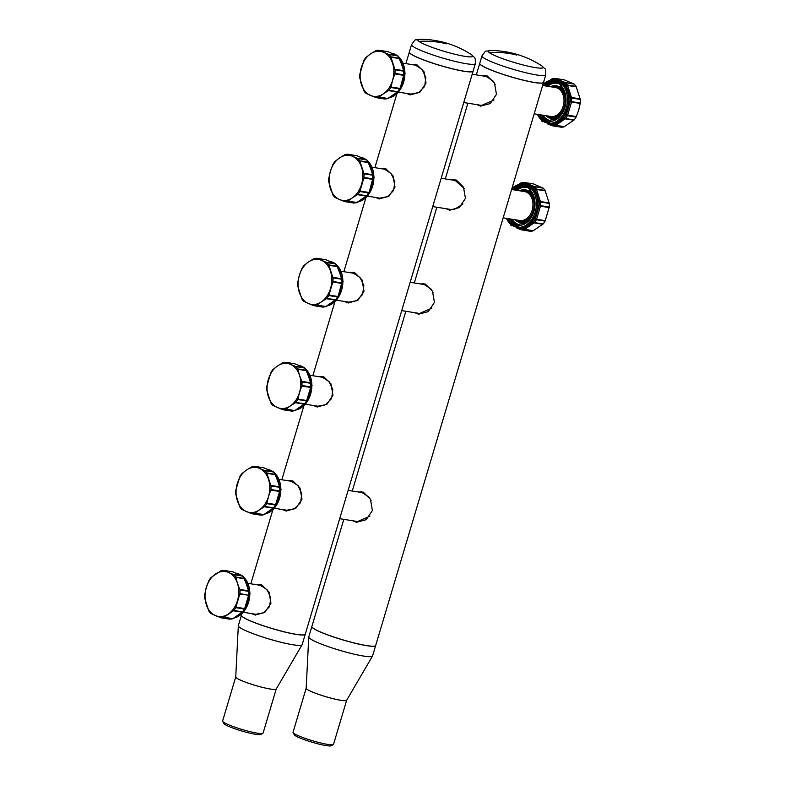 <?xml version="1.0" encoding="UTF-8"?>
<svg xmlns="http://www.w3.org/2000/svg" width="785" height="785" viewBox="0 0 785 785"><rect width="100%" height="100%" fill="white"/><g stroke="black" fill="none" stroke-linecap="round" stroke-linejoin="round"><path stroke-width="1.18" d="M205.13 598.631A22.745 16.691 -80.9 0 0 206.318 604.676A22.745 16.691 -80.9 0 0 215.453 615.656A22.745 16.691 -80.9 0 0 228.366 613.968A22.745 16.691 -80.9 0 0 237.492 600.584A22.745 16.691 -80.9 0 0 238.669 589.407A22.745 16.691 -80.9 0 0 237.482 583.363A22.745 16.691 -80.9 0 0 228.356 572.383A22.745 16.691 -80.9 0 0 215.443 574.07A22.745 16.691 -80.9 0 0 206.318 587.445A22.745 16.691 -80.9 0 0 205.13 598.631M229.328 619.12A1.747 1.285 -80.9 0 0 229.671 619.169A23.835 17.496 99.1 0 0 232.38 618.815A1.747 1.138 76.8 0 0 232.684 618.806A1.747 1.747 0 0 0 233.135 618.629L236.01 616.941L232.38 618.815L223.686 617.422A23.835 17.496 99.1 0 1 220.977 617.785L210.822 613.507A23.835 17.496 99.1 0 1 208.908 611.201L204.699 598.209A23.835 17.496 99.1 0 1 204.699 594.588L206.318 587.445L208.908 580.498A23.835 17.496 99.1 0 1 210.822 577.682L220.968 570.744A23.835 17.496 99.1 0 1 223.676 570.391L232.772 571.853A1.747 0.922 -69.1 0 1 232.9 571.882A1.747 1.747 0 0 0 232.546 571.794A1.747 1.285 -80.9 0 1 232.772 571.853L242.173 575.817A1.747 1.285 -80.9 0 1 242.526 576.062A23.835 17.496 99.1 0 1 244.439 578.368A1.747 1.285 -80.9 0 1 244.655 578.8L248.551 590.84A1.747 1.285 -80.9 0 1 248.649 591.36L239.955 589.967L237.482 583.363L235.745 576.975L244.439 578.368A1.747 0.952 -35.1 0 1 244.891 578.614A1.747 0.952 -35.1 0 1 244.979 578.83M233.322 618.335L242.182 612.202A1.747 1.285 -80.9 0 0 242.536 611.878L233.832 610.485A23.835 17.496 99.1 0 0 235.755 607.678L239.955 593.588L249.502 595.511L245.538 608.65A22.618 16.593 99.1 0 1 243.723 611.319L243.056 611.682M239.955 589.967A23.835 17.496 99.1 0 1 239.955 593.588M223.686 617.422L233.832 610.485M235.755 607.678L244.449 609.072A1.747 1.285 -80.9 0 0 244.665 608.571L245.538 608.65M233.459 610.808L242.182 612.202A1.747 1.187 49.2 0 0 242.83 611.996L242.83 611.996A1.747 1.187 49.2 0 0 242.977 611.829M220.791 617.766L229.495 619.159A1.747 1.747 0 0 0 229.819 619.179A1.747 1.177 88.4 0 1 229.671 619.169L220.546 617.707M223.853 570.401L232.546 571.794A1.747 1.285 -80.9 0 0 232.37 571.774L224 570.44M223.676 570.391L233.832 574.669A23.835 17.496 99.1 0 1 235.745 576.975M235.932 607.178L244.665 608.571L248.551 595.511A1.747 1.285 -80.9 0 0 248.649 594.971A23.835 17.496 99.1 0 0 248.649 591.36L249.09 591.605A23.226 17.044 99.1 0 1 249.09 595.089M239.827 594.117L249.081 595.246M249.061 595.344L245.048 608.758L245.646 608.473M234.254 617.864L243.585 611.476M236.01 616.941L242.231 612.467M233.832 574.669L242.526 576.062A1.747 1.05 -44.6 0 1 242.928 576.259A1.747 1.747 0 0 0 242.437 575.905L232.9 571.882A1.747 0.922 -69.1 0 1 233.017 571.951M239.504 574.591L237.247 573.629M235.932 577.407L244.655 578.8L245.538 579.526A22.618 16.593 99.1 0 0 245.008 578.82M249.031 591.213L245.048 579.026M245.636 579.683L249.09 591.605M249.502 591.635L249.522 591.851A22.618 16.593 99.1 0 1 249.532 595.285L249.502 595.511M238.974 574.335L238.277 574.041M285.711 362.317A23.835 17.496 99.1 0 0 282.992 362.67L277.478 365.996A22.745 16.691 -80.9 0 1 290.381 364.309A22.745 16.691 -80.9 0 1 299.517 375.289L301.98 381.893A23.835 17.496 99.1 0 1 301.98 385.513L299.517 392.52A22.745 16.691 -80.9 0 0 300.704 381.343A22.745 16.691 -80.9 0 0 299.517 375.289L297.77 368.901A23.835 17.496 99.1 0 0 295.857 366.595L285.711 362.317L294.797 363.779A1.747 1.285 -80.9 0 0 294.404 363.71L286.034 362.376M301.98 381.893L310.674 383.286A1.747 1.285 -80.9 0 0 310.585 382.766A1.747 0.893 -10.8 0 1 311.105 383.257L311.105 383.257A1.747 0.893 -10.8 0 1 311.105 383.414L311.115 383.531A23.226 17.044 99.1 0 1 311.115 387.015M311.066 383.139L306.68 370.726A1.747 1.285 -80.9 0 0 306.474 370.294L297.77 368.901M295.857 366.595L304.551 367.988A1.747 1.285 -80.9 0 0 304.207 367.753A1.747 1.374 -64.5 0 1 304.462 367.831L304.462 367.831A1.747 1.374 -64.5 0 1 304.776 368.057M291.353 411.046A1.747 1.285 -80.9 0 0 291.696 411.104L283.002 409.711A23.835 17.496 99.1 0 0 285.711 409.358L290.391 405.894A22.745 16.691 -80.9 0 1 277.478 407.592A22.745 16.691 -80.9 0 1 268.352 396.602A22.745 16.691 -80.9 0 1 267.165 390.557A22.745 16.691 -80.9 0 1 268.352 379.381A22.745 16.691 -80.9 0 1 277.478 365.996L272.846 369.617A23.835 17.496 99.1 0 0 270.933 372.424L266.733 386.514A23.835 17.496 99.1 0 0 266.733 390.135L270.933 403.127A23.835 17.496 99.1 0 0 272.856 405.433L282.58 409.633M285.711 409.358L294.414 410.741A1.747 1.285 -80.9 0 0 294.807 410.565A1.747 0.736 60.8 0 0 295.16 410.565L304.266 404.393M290.391 405.894L295.866 402.42A23.835 17.496 99.1 0 0 297.78 399.604L299.517 392.52A22.745 16.691 -80.9 0 1 290.391 405.894M353.378 202.972A1.747 1.285 -80.9 0 0 353.731 203.03L345.037 201.637A23.835 17.496 99.1 0 0 347.745 201.284L356.439 202.677A1.747 1.285 -80.9 0 0 356.832 202.501L366.242 196.064A1.747 1.285 -80.9 0 0 366.585 195.74L357.891 194.346L352.416 197.82A22.745 16.691 99.1 0 1 339.512 199.518L344.605 201.559M359.805 191.54L368.508 192.924A1.747 1.285 -80.9 0 0 368.714 192.433L359.991 191.04L359.805 191.54A23.835 17.496 99.1 0 1 357.891 194.346M359.991 191.04L364.014 177.439A23.835 17.496 99.1 0 0 364.004 173.828L359.805 160.837A23.835 17.496 99.1 0 0 357.882 158.531L347.735 154.252L356.832 155.715A1.747 1.285 -80.9 0 0 356.429 155.636L348.059 154.302M364.004 173.828L372.708 175.212A23.835 17.496 99.1 0 1 372.708 178.833L372.61 179.373A1.747 1.285 -80.9 0 0 372.708 178.833L364.014 177.439M373.14 175.467L372.708 175.212A1.747 1.285 -80.9 0 0 372.61 174.702A1.747 0.893 -10.8 0 1 373.13 175.192L373.13 175.192A1.747 0.893 -10.8 0 1 373.13 175.349L373.14 175.467A23.226 17.044 99.1 0 1 373.15 178.951M373.091 175.075L368.714 162.662A1.747 1.285 -80.9 0 0 368.499 162.22L359.805 160.837M357.882 158.531L366.585 159.914A1.747 1.285 -80.9 0 0 366.232 159.679A1.747 1.374 -64.5 0 1 366.487 159.767L366.487 159.767A1.747 1.374 -64.5 0 1 366.801 159.983M347.745 201.284L352.416 197.82A22.745 16.691 99.1 0 0 361.542 184.446A22.745 16.691 -80.9 0 0 362.729 173.269A22.745 16.691 -80.9 0 0 361.542 167.225A22.745 16.691 -80.9 0 0 352.416 156.235A22.745 16.691 99.1 0 0 339.503 157.932L334.881 161.543A23.835 17.496 99.1 0 0 332.958 164.35L330.377 171.307A22.745 16.691 99.1 0 1 339.503 157.932L345.027 154.606A23.835 17.496 99.1 0 1 347.735 154.252M330.377 171.307L328.758 178.45A23.835 17.496 99.1 0 0 328.758 182.061L332.968 195.053A23.835 17.496 99.1 0 0 334.881 197.359L339.512 199.518A22.745 16.691 99.1 0 1 330.377 188.537A22.745 16.691 99.1 0 1 329.19 182.483A22.745 16.691 99.1 0 1 330.377 171.307M260.335 515.078A1.747 1.285 -80.9 0 0 260.689 515.137L251.995 513.743A23.835 17.496 99.1 0 0 254.703 513.39L263.397 514.783A1.747 1.285 -80.9 0 0 263.789 514.607L273.2 508.17A1.747 1.285 -80.9 0 0 273.543 507.836L264.849 506.453L259.374 509.926A22.745 16.691 -80.9 0 0 268.499 496.552L270.962 489.546A23.835 17.496 99.1 0 0 270.962 485.935L266.763 472.943A23.835 17.496 99.1 0 0 264.839 470.637L254.693 466.359L263.789 467.821A1.747 1.285 -80.9 0 0 263.387 467.742L255.017 466.408M266.763 503.646L275.457 505.03A1.747 1.285 -80.9 0 0 275.672 504.539L266.949 503.146L266.763 503.646A23.835 17.496 99.1 0 1 264.849 506.453M266.949 503.146L268.499 496.552A22.745 16.691 99.1 0 0 269.687 485.375A22.745 16.691 99.1 0 0 268.499 479.331A22.745 16.691 -80.9 0 0 259.364 468.341A22.745 16.691 -80.9 0 0 246.461 470.038L241.829 473.649A23.835 17.496 99.1 0 0 239.916 476.456L235.716 490.556A23.835 17.496 99.1 0 0 235.716 494.167L239.925 507.159A23.835 17.496 99.1 0 0 241.839 509.465L251.563 513.665M270.962 485.935L279.666 487.318A23.835 17.496 99.1 0 1 279.666 490.939L279.568 491.479A1.747 1.285 -80.9 0 0 279.666 490.939L270.962 489.546M280.098 487.573L279.666 487.318A1.747 1.285 -80.9 0 0 279.568 486.808A1.747 0.893 -10.8 0 1 280.088 487.299L280.088 487.299A1.747 0.893 -10.8 0 1 280.088 487.446L280.098 487.573A23.226 17.044 99.1 0 1 280.108 491.057A1.747 1.747 0 0 1 280.098 491.263L276.006 504.824A1.747 0.559 30.6 0 1 275.977 504.922L274.073 507.718A1.747 0.716 38.1 0 0 274.142 507.561L274.073 507.65M280.049 487.181L275.672 474.768A1.747 1.285 -80.9 0 0 275.457 474.326L266.763 472.943M264.839 470.637L273.543 472.021A1.747 1.285 -80.9 0 0 273.19 471.785A1.747 1.374 -64.5 0 1 273.445 471.873L273.445 471.873A1.747 1.374 -64.5 0 1 273.759 472.089M254.703 513.39L259.374 509.926A22.745 16.691 -80.9 0 1 246.47 511.624A22.745 16.691 -80.9 0 1 237.335 500.644A22.745 16.691 -80.9 0 1 236.148 494.589A22.745 16.691 -80.9 0 1 237.335 483.413A22.745 16.691 -80.9 0 1 246.461 470.038L251.985 466.712A23.835 17.496 99.1 0 1 254.693 466.359M322.37 307.013A1.747 1.285 -80.9 0 0 322.713 307.063L314.02 305.679A23.835 17.496 99.1 0 0 316.728 305.326L325.422 306.709A1.747 1.285 -80.9 0 0 325.824 306.533L335.224 300.105A1.747 1.285 -80.9 0 0 335.578 299.772L326.874 298.378L321.408 301.862A22.745 16.691 99.1 0 1 308.495 303.55L313.588 305.601M328.797 295.572L337.491 296.965A1.747 1.285 -80.9 0 0 337.707 296.465L328.974 295.072L328.797 295.572A23.835 17.496 99.1 0 1 326.874 298.378M328.974 295.072L332.997 281.481A23.835 17.496 99.1 0 0 332.997 277.861L328.787 264.869A23.835 17.496 99.1 0 0 326.874 262.563L316.718 258.285L325.814 259.747A1.747 1.285 -80.9 0 0 325.412 259.678L317.042 258.334M332.997 277.861L341.691 279.254A23.835 17.496 99.1 0 1 341.691 282.865L341.593 283.405A1.747 1.285 -80.9 0 0 341.691 282.865L332.997 281.481M342.132 279.499L341.691 279.254A1.747 1.285 -80.9 0 0 341.593 278.734A1.747 0.893 -10.8 0 1 342.113 279.224L342.113 279.224A1.747 0.893 -10.8 0 1 342.123 279.382L342.132 279.499A23.226 17.044 99.1 0 1 342.132 282.983M342.074 279.107L337.697 266.694A1.747 1.285 -80.9 0 0 337.481 266.262L328.787 264.869M326.874 262.563L335.568 263.956A1.747 1.285 -80.9 0 0 335.215 263.711A1.747 1.374 -64.5 0 1 335.48 263.799L335.48 263.799A1.747 1.374 -64.5 0 1 335.784 264.015M316.728 305.326L321.408 301.862A22.745 16.691 99.1 0 0 330.534 288.478A22.745 16.691 -80.9 0 0 331.712 277.301A22.745 16.691 99.1 0 0 330.524 271.257A22.745 16.691 -80.9 0 0 321.399 260.277A22.745 16.691 -80.9 0 0 308.485 261.964L303.864 265.585A23.835 17.496 99.1 0 0 301.95 268.391L299.36 275.339A22.745 16.691 99.1 0 1 308.485 261.964L314.01 258.638A23.835 17.496 99.1 0 1 316.718 258.285M299.36 275.339L297.741 282.482A23.835 17.496 99.1 0 0 297.741 286.103L301.95 299.095A23.835 17.496 99.1 0 0 303.864 301.401L308.495 303.55A22.745 16.691 99.1 0 1 299.37 292.57A22.745 16.691 99.1 0 1 298.172 286.525A22.745 16.691 99.1 0 1 299.36 275.339M384.395 98.939A1.747 1.285 -80.9 0 0 384.738 98.998L376.044 97.605A23.835 17.496 99.1 0 0 378.753 97.252L387.456 98.645A1.747 1.285 -80.9 0 0 387.849 98.459L397.249 92.031A1.747 1.285 -80.9 0 0 397.602 91.698L388.909 90.314L383.433 93.788A22.745 16.691 -80.9 0 0 392.559 80.413L395.022 73.407A23.835 17.496 99.1 0 0 395.022 69.787L390.812 56.795A23.835 17.496 99.1 0 0 388.899 54.489L378.753 50.211L387.839 51.682A1.747 1.285 -80.9 0 0 387.447 51.604L379.076 50.269M390.822 87.498L399.516 88.891A1.747 1.285 -80.9 0 0 399.732 88.401L391.009 87.007L390.822 87.498A23.835 17.496 99.1 0 1 388.909 90.314M391.009 87.007L392.559 80.413A22.745 16.691 -80.9 0 0 393.746 69.237A22.745 16.691 -80.9 0 0 392.559 63.183A22.745 16.691 -80.9 0 0 383.423 52.203A22.745 16.691 -80.9 0 0 370.52 53.9L365.888 57.511A23.835 17.496 99.1 0 0 363.975 60.317L359.775 74.418A23.835 17.496 99.1 0 0 359.775 78.029L363.975 91.021A23.835 17.496 99.1 0 0 365.898 93.327L375.623 97.526M395.022 69.787L403.716 71.18A23.835 17.496 99.1 0 1 403.716 74.801L403.627 75.34A1.747 1.285 -80.9 0 0 403.716 74.801L395.022 73.407M404.157 71.425L403.716 71.18A1.747 1.285 -80.9 0 0 403.627 70.66A1.747 0.893 -10.8 0 1 404.147 71.15L404.147 71.15A1.747 0.893 -10.8 0 1 404.147 71.307L404.157 71.425A23.226 17.044 99.1 0 1 404.157 74.909A1.747 1.747 0 0 1 404.147 75.124L400.124 88.577M404.108 71.033L399.722 58.62A1.747 1.285 -80.9 0 0 399.516 58.188L390.812 56.795M388.899 54.489L397.593 55.882A1.747 1.285 -80.9 0 0 397.249 55.647A1.747 1.374 -64.5 0 1 397.504 55.725L397.504 55.725A1.747 1.374 -64.5 0 1 397.818 55.951M378.753 97.252L383.433 93.788A22.745 16.691 -80.9 0 1 370.52 95.485A22.745 16.691 -80.9 0 1 361.394 84.495A22.745 16.691 -80.9 0 1 360.207 78.451A22.745 16.691 -80.9 0 1 361.394 67.275A22.745 16.691 -80.9 0 1 370.52 53.9L376.035 50.574A23.835 17.496 99.1 0 1 378.753 50.211M311.115 387.054L311.537 387.437L310.585 387.447A1.747 1.285 -80.9 0 0 310.674 386.907L310.585 387.447L301.852 386.053M286.083 409.171L294.807 410.565L304.56 403.804A1.747 0.716 38.1 0 0 305.09 403.686A1.747 0.716 38.1 0 0 305.159 403.529L305.08 403.618M295.484 402.744L304.207 404.138A1.747 1.187 49.2 0 0 304.855 403.922L304.855 403.922A1.747 1.187 49.2 0 0 305.012 403.755M297.78 399.604L307.023 400.792A1.747 0.559 30.6 0 1 306.994 400.89L305.09 403.686A1.747 1.747 0 0 1 304.855 403.922L303.069 405.394M310.938 388.173L307.573 400.585A1.747 0.559 30.6 0 0 307.131 400.615M311.105 383.414L307.671 371.609L306.68 370.726L310.585 382.766L301.852 381.373M310.84 381.991L311.105 383.257A1.747 1.747 0 0 1 311.125 383.482L311.115 383.531M307.906 372.747L307.082 370.834A1.747 1.747 0 0 0 306.915 370.54A1.747 0.952 -35.1 0 1 307.004 370.765M294.797 363.779L304.207 367.753L295.474 366.35M301.528 366.526L299.281 365.565M295.356 410.27L298.045 408.877M357.509 194.67L366.242 196.064A1.747 1.187 49.2 0 0 366.889 195.857L366.889 195.857A1.747 1.187 49.2 0 0 367.037 195.681M373.14 178.99L373.562 179.363L372.61 179.373L369.048 192.718A1.747 0.559 30.6 0 1 369.028 192.825L367.115 195.612A1.747 0.716 38.1 0 0 367.184 195.455L367.115 195.543M373.12 179.206L369.598 192.511A1.747 0.559 30.6 0 0 369.156 192.541M373.13 175.349L369.696 163.545L368.714 162.662L372.61 174.702L363.887 173.308M372.875 173.917L373.13 175.192A1.747 1.747 0 0 1 373.16 175.418L373.16 178.97A1.747 1.747 0 0 1 373.14 179.157L372.973 180.099M369.941 164.673L369.107 162.76A1.747 1.747 0 0 0 368.95 162.475A1.747 0.952 -35.1 0 1 369.038 162.691A22.618 16.593 99.1 0 1 369.598 163.388L369.696 163.545M356.832 155.715L366.232 159.679L357.509 158.285M363.563 158.452L361.306 157.491M348.108 201.107L356.832 202.501A1.747 0.736 60.8 0 0 357.195 202.491L366.291 196.328M357.381 202.196L360.07 200.803M264.466 506.776L273.2 508.17A1.747 1.187 49.2 0 0 273.847 507.964L273.847 507.964A1.747 1.187 49.2 0 0 273.994 507.787M280.098 491.096L280.52 491.469L279.568 491.479L275.672 504.539L276.555 504.618A1.747 0.559 30.6 0 0 276.114 504.647M280.078 491.312L279.931 492.205M280.088 487.446L276.654 475.651L275.672 474.768L279.568 486.808L270.845 485.405M279.833 486.023L280.088 487.299A1.747 1.747 0 0 1 280.117 487.524L280.117 491.076M276.899 476.78L276.065 474.866A1.747 1.747 0 0 0 275.908 474.582A1.747 0.952 -35.1 0 1 275.996 474.797M263.789 467.821L273.19 471.785L264.466 470.392M270.521 470.558L268.264 469.597M255.066 513.204L263.789 514.607A1.747 0.736 60.8 0 0 264.152 514.597L273.249 508.435M264.339 514.303L267.028 512.909M326.501 298.702L335.224 300.105A1.747 1.187 49.2 0 0 335.872 299.89L335.872 299.89A1.747 1.187 49.2 0 0 336.019 299.723M342.132 283.022L342.545 283.405L341.593 283.405L338.041 296.759A1.747 0.559 30.6 0 1 338.011 296.858L336.108 299.644A1.747 0.716 38.1 0 0 336.166 299.487L336.098 299.576M342.103 283.238L338.58 296.553A1.747 0.559 30.6 0 0 338.149 296.583M342.123 279.382L338.678 267.577L337.697 266.694L341.593 278.734L332.869 277.34M341.858 277.959L342.113 279.224A1.747 1.747 0 0 1 342.142 279.45L342.142 283.002A1.747 1.747 0 0 1 342.123 283.199L341.956 284.131M338.924 268.715L338.09 266.792A1.747 1.747 0 0 0 337.933 266.507A1.747 0.952 -35.1 0 1 338.021 266.723A22.618 16.593 99.1 0 1 338.58 267.42L338.678 267.577M325.814 259.747L335.215 263.711L326.491 262.318M332.546 262.494L330.299 261.533M317.091 305.139L325.824 306.533A1.747 0.736 60.8 0 0 326.177 306.523L335.274 300.361M326.364 306.228L329.052 304.845M388.526 90.638L397.249 92.031A1.747 1.187 49.2 0 0 397.897 91.816L397.897 91.816A1.747 1.187 49.2 0 0 398.054 91.649M404.157 74.948L404.579 75.331L403.627 75.34L400.065 88.685A1.747 0.559 30.6 0 1 400.036 88.784L398.132 91.58A1.747 0.716 38.1 0 0 398.201 91.423L398.123 91.511M404.138 75.164L403.99 76.066M404.147 71.307L400.713 59.503L399.722 58.62L403.627 70.66L394.894 69.266M403.882 69.885L404.147 71.15A1.747 1.747 0 0 1 404.177 71.386L404.177 74.938M400.949 60.641L400.124 58.728A1.747 1.747 0 0 0 399.957 58.443A1.747 0.952 -35.1 0 1 400.046 58.659M387.839 51.682L397.249 55.647L388.516 54.243M394.57 54.42L392.323 53.458M379.126 97.065L387.849 98.459A1.747 0.736 60.8 0 0 388.202 98.459L397.308 92.287M388.398 98.164L391.087 96.771M296.288 409.79L305.62 403.411M311.537 387.437L307.671 400.399M307.013 370.873L307.671 371.609M300.998 366.261L300.302 365.967M358.313 201.725L367.645 195.337M373.562 179.363L369.696 192.325M363.023 158.197L362.327 157.893M265.271 513.822L274.603 507.444M280.52 491.469L276.654 504.431M276.006 474.915L276.654 475.651M269.981 470.303L269.284 469.999M327.296 305.757L336.628 299.37M342.545 283.405L338.688 296.367M332.016 262.229L331.319 261.935M389.331 97.683L398.662 91.305M400.124 88.587L400.615 88.479A1.747 0.559 30.6 0 0 400.173 88.509M404.579 75.331L400.713 88.293M400.056 58.767L400.713 59.503M394.041 54.155L393.344 53.861M533.192 183.867L524.488 182.483A1.747 1.747 0 0 0 524.164 182.454A1.747 1.177 88.4 0 1 524.311 182.463A1.747 1.285 99.1 0 1 524.714 182.542L533.437 183.935L543.161 188.135A23.835 17.496 -80.9 0 1 545.075 190.441L549.284 203.433A23.835 17.496 -80.9 0 1 549.284 207.054L545.084 221.144A23.835 17.496 -80.9 0 1 543.171 223.951L533.015 230.898A23.835 17.496 -80.9 0 1 530.307 231.251L521.613 229.858A1.747 1.285 99.1 0 1 521.211 229.789A1.747 0.922 -69.1 0 1 521.083 229.76L521.083 229.76A1.747 0.922 -69.1 0 1 520.671 229.112L520.759 229.112A23.226 17.044 -80.9 0 0 523.399 228.759L524.723 229.328A1.747 1.285 99.1 0 1 524.321 229.505L533.015 230.898M564.209 79.834L555.505 78.441A1.747 1.747 0 0 0 555.181 78.421A1.747 1.177 88.4 0 1 555.329 78.431A1.747 1.285 99.1 0 1 555.721 78.51A1.747 1.374 115.5 0 0 554.495 78.892L564.229 82.994L565.131 82.474A1.747 1.285 99.1 0 1 565.475 82.71L574.178 84.103A23.835 17.496 -80.9 0 1 576.092 86.409L567.398 85.016A1.747 1.285 99.1 0 1 567.614 85.457L571.509 97.487A1.747 1.285 99.1 0 1 571.598 98.007L580.301 99.401A23.835 17.496 -80.9 0 1 580.301 103.012L578.682 110.155L576.092 117.112A23.835 17.496 -80.9 0 1 574.178 119.919L564.032 126.856A23.835 17.496 -80.9 0 1 561.324 127.219L552.63 125.826A1.747 1.285 99.1 0 1 552.228 125.747A1.747 0.922 -69.1 0 1 552.1 125.718L552.1 125.718A1.747 0.922 -69.1 0 1 551.678 125.08L551.767 125.07A23.226 17.044 -80.9 0 0 554.406 124.727L555.731 125.286A1.747 1.285 99.1 0 1 555.338 125.472L564.032 126.856M573.855 83.867L565.131 82.474L555.721 78.51L564.454 79.903L574.178 84.103M576.092 86.409L580.301 99.401M542.847 187.9L534.114 186.506L524.714 182.542A1.747 1.374 115.5 0 0 523.477 182.934L533.211 187.036L534.114 186.506A1.747 1.285 99.1 0 1 534.467 186.742L543.161 188.135M545.075 190.441L536.381 189.048A1.747 1.285 99.1 0 1 536.597 189.489A1.747 0.893 169.2 0 0 535.203 189.43L535.144 189.352A23.226 17.044 -80.9 0 0 533.28 187.105L531.965 187.33L524.498 183.504L512.144 187.743M533.908 189.646A22.618 16.593 -80.9 0 0 532.093 187.458L533.28 187.105A1.747 1.05 135.4 0 1 534.467 186.742A23.835 17.496 -80.9 0 1 536.381 189.048A1.747 0.952 144.9 0 0 535.144 189.352A1.747 0.952 144.9 0 1 533.908 189.646L535.203 189.43L539.236 201.892L540.492 201.529A1.747 1.285 99.1 0 1 540.59 202.039L549.284 203.433M549.284 207.054L540.59 205.66A1.747 1.285 99.1 0 1 540.492 206.2L539.246 205.533A23.226 17.044 -80.9 0 0 539.246 202.01L537.892 201.755L537.892 201.019C538.245 196.829 536.96 193.09 534.026 189.803M543.171 223.951L534.467 222.567A23.835 17.496 -80.9 0 0 536.39 219.751A1.747 0.559 -149.4 0 1 535.154 219.26L536.597 219.26A1.747 1.285 99.1 0 1 536.39 219.751L545.084 221.144M531.975 221.596C530.061 225.089 526.951 227.218 522.643 227.984L523.487 228.739L533.221 222.086L532.093 221.439A1.747 0.716 -141.9 0 1 533.28 221.998A1.747 0.716 -141.9 0 0 534.467 222.567A1.747 1.285 99.1 0 1 534.124 222.891A1.747 0.736 -119.2 0 1 533.221 222.086L533.28 221.998A23.226 17.044 -80.9 0 0 535.154 219.26L534.026 218.593C537.077 214.805 538.373 210.478 537.892 205.631L540.59 205.66A23.835 17.496 -80.9 0 0 540.59 202.039L537.892 201.755M580.301 103.012L571.598 101.628A1.747 1.285 99.1 0 1 571.509 102.168L567.614 115.228A1.747 1.285 99.1 0 1 567.398 115.719L576.092 117.112M574.178 119.919L565.485 118.525A1.747 1.285 99.1 0 1 565.141 118.859A1.747 0.736 -119.2 0 1 564.229 118.054L564.297 117.966A23.226 17.044 -80.9 0 0 566.162 115.228L570.253 101.618L580.233 103.561M521.603 182.826A1.747 1.138 76.8 0 0 521.309 182.836A1.747 1.138 76.8 0 0 520.749 183.278L520.661 183.298M522.633 183.396L523.389 182.934A23.226 17.044 -80.9 0 0 520.749 183.278L519.886 183.739M534.026 218.593L535.213 219.162L539.236 205.65L537.892 205.631M510.937 225.01L511.81 225.825L510.937 225.01M519.896 228.356A22.618 16.593 -80.9 0 0 522.467 228.023L523.399 228.759A1.747 1.138 -103.2 0 0 524.321 229.505A23.835 17.496 -80.9 0 1 521.613 229.858A1.747 1.177 -91.6 0 1 520.759 229.112A1.747 1.177 -91.6 0 0 519.896 228.356L520.671 229.112L517.001 228.111M576.337 116.622L565.043 114.551C568.095 110.763 569.38 106.446 568.909 101.589L570.253 101.491A23.226 17.044 -80.9 0 0 570.253 97.968L568.909 97.713L568.899 96.987C569.262 92.797 567.967 89.058 565.033 85.771L564.925 85.614A1.747 0.952 144.9 0 0 566.162 85.31A23.226 17.044 -80.9 0 0 564.287 83.063L562.982 83.298L555.515 79.471L543.161 83.71M580.233 98.89L571.509 97.487L570.253 97.85L570.106 97.144L568.899 96.987M568.909 101.589L571.598 101.628A23.835 17.496 -80.9 0 0 571.598 98.007L568.909 97.713M562.992 117.564L564.229 118.054L554.504 124.707L553.66 123.942C557.968 123.186 561.079 121.057 562.992 117.564L563.11 117.397A1.747 0.716 -141.9 0 1 564.297 117.966A1.747 0.716 -141.9 0 0 565.485 118.525A23.835 17.496 -80.9 0 0 567.398 115.719A1.747 0.559 -149.4 0 1 566.162 115.228L565.043 114.551M541.954 120.978L542.827 121.783L541.954 120.978M550.913 124.324A22.618 16.593 -80.9 0 0 553.484 123.981L554.406 124.727A1.747 1.138 -103.2 0 0 555.338 125.472A23.835 17.496 -80.9 0 1 552.63 125.826A1.747 1.177 -91.6 0 1 551.767 125.07A1.747 1.177 -91.6 0 0 550.913 124.324L551.678 125.08L548.018 124.069M552.62 78.785A1.747 1.138 76.8 0 0 552.316 78.794A1.747 1.138 76.8 0 0 551.757 79.246L551.678 79.265M553.651 79.363L554.396 78.902A23.226 17.044 -80.9 0 0 551.757 79.246L550.903 79.697M576.337 86.85L567.614 85.457A1.747 0.893 169.2 0 0 566.22 85.398L566.162 85.31A1.747 0.952 144.9 0 1 567.398 85.016A23.835 17.496 -80.9 0 0 565.475 82.71A1.747 1.05 135.4 0 0 564.287 83.063L562.982 83.298M565.033 85.771L566.22 85.398L570.106 97.144M519.739 228.366L517.658 228.209M550.756 124.324L548.676 124.177M238.316 625.723A33.284 4.003 16.6 0 0 238.316 625.802L235.736 676.984A21.126 2.541 16.6 0 0 250.493 683.882A21.126 2.541 16.6 0 0 276.212 689.053A21.126 2.541 16.6 0 1 250.484 683.902A21.126 2.541 16.6 0 1 235.736 676.964L222.597 721.032A21.126 2.541 16.6 0 0 222.655 721.366L223.833 723.505A19.38 2.335 16.6 0 0 237.296 729.589A19.38 2.335 16.6 0 0 260.698 734.495L262.847 733.347A21.126 2.541 16.6 0 0 263.083 733.102L276.222 689.024L302.078 644.809A33.284 4.003 16.6 0 0 302.107 644.74M222.655 721.366A21.126 2.541 16.6 0 0 237.345 727.999A21.126 2.541 16.6 0 0 262.847 733.347M507.179 218.485A20.95 15.376 -80.9 0 0 518.041 226.551A1.747 1.285 -80.9 0 0 519.395 225.432A19.811 14.542 -80.9 0 0 529.561 219.8A19.811 14.542 -80.9 0 0 530.032 189.744L529.659 190.833L529.806 189.685M538.196 114.443A20.95 15.376 -80.9 0 0 549.058 122.519A1.747 1.285 -80.9 0 0 550.413 121.4A19.811 14.542 -80.9 0 0 560.578 115.768A19.811 14.542 -80.9 0 0 561.049 85.702L560.676 86.9A18.192 13.355 -80.9 0 1 560.451 114.718A18.192 13.355 -80.9 0 1 550.844 119.899L550.246 120.949M530.032 189.744A1.747 1.285 -80.9 0 0 529.581 187.86A20.95 15.376 -80.9 0 0 513.949 187.684A1.747 1.285 -80.9 0 0 513.282 188.694L512.978 189.725L513.537 189.823M519.395 225.432L519.238 224.981A19.252 14.12 99.1 0 1 513.881 221.733A19.252 14.12 99.1 0 1 511.977 219.25L514.077 221.939A19.448 14.267 -80.9 0 0 519.179 225.158A19.458 14.277 99.1 0 1 518.885 225.06M519.228 225.001L519.827 223.931A18.192 13.355 -80.9 0 0 529.433 218.76A18.192 13.355 -80.9 0 0 529.669 190.941L529.659 190.833M561.049 85.702A1.747 1.285 -80.9 0 0 560.588 83.828A20.95 15.376 -80.9 0 0 544.957 83.652A1.747 1.285 -80.9 0 0 544.299 84.652L543.985 85.693L544.554 85.781M550.413 121.4L550.207 121.155A19.458 14.277 99.1 0 1 549.902 121.027M560.588 83.828A0.873 0.54 130.5 0 0 560.608 84.584L560.667 86.792M513.282 188.694L516.226 189.322L515.961 190.206M544.299 84.652L547.243 85.28L546.978 86.173M511.212 219.123A19.772 14.503 -80.9 0 0 519.022 225.511M524.969 186.192A20.076 14.729 -80.9 0 0 516.559 188.812A0.873 0.638 99.1 0 0 516.226 189.322L517.099 189.156L516.559 188.812L514.803 188.537A0.873 0.638 -80.9 0 0 514.469 189.038L514.204 189.921M516.412 190.274A19.772 14.503 99.1 0 1 526.549 186.722A19.772 14.503 -80.9 0 0 526.254 186.663A19.772 14.503 -80.9 0 0 517.099 189.156M555.976 82.15A20.076 14.729 -80.9 0 0 547.577 84.78A0.873 0.638 99.1 0 0 547.243 85.28L548.116 85.114L547.577 84.78L545.82 84.495A0.873 0.638 -80.9 0 0 545.487 85.006L545.222 85.889M547.43 86.242A19.772 14.503 99.1 0 1 557.556 82.68A19.772 14.503 -80.9 0 0 557.271 82.631A19.772 14.503 -80.9 0 0 548.116 85.114M542.219 115.091A19.772 14.503 -80.9 0 0 550.04 121.469M519.062 225.442A19.772 14.503 99.1 0 1 511.791 219.221M550.079 121.41A19.772 14.503 99.1 0 1 542.798 115.179M238.336 625.665L238.316 625.802A33.284 4.003 16.6 0 0 261.562 636.664A33.284 4.003 16.6 0 0 302.078 644.809L302.137 644.681A33.284 4.003 16.6 0 1 261.572 636.645A33.284 4.003 -163.4 0 1 238.336 625.665L241.437 615.263A33.284 4.003 16.6 0 0 241.437 615.263A33.284 4.003 16.6 0 0 264.673 626.253A33.284 4.003 16.6 0 0 305.237 634.29A33.284 4.003 16.6 0 0 305.247 634.241M248.031 583.353L260.443 585.335L267.047 589.672L270.776 597.699L269.589 606.599L263.466 612.781L255.822 614.282L243.409 612.29M310.065 375.289L322.478 377.271L329.072 381.608L332.801 389.625L331.623 398.525L325.5 404.707L317.846 406.208L305.434 404.226M372.09 167.215L384.503 169.197L391.097 173.534L394.835 181.561L393.648 190.451L387.525 196.633L379.881 198.134L367.468 196.152M279.048 479.321L291.461 481.303L298.055 485.64L301.793 493.667L300.606 502.557L294.483 508.739L286.839 510.24L274.426 508.258M341.073 271.247L353.486 273.229L360.089 277.566L363.818 285.593L362.631 294.493L356.518 300.675L348.864 302.176L336.451 300.184M403.107 63.183L415.52 65.165L422.114 69.502L425.843 77.529L424.665 86.419L418.542 92.601L410.898 94.102L398.476 92.12M411.556 44.598A33.284 4.003 -163.4 0 0 412.92 46.374A33.284 4.003 -163.4 0 0 447.597 59.464A33.284 4.003 -163.4 0 0 475.357 63.624L473.129 71.082A33.284 4.003 -163.4 0 1 445.37 66.931A33.284 4.003 -163.4 0 1 410.702 53.831A33.284 4.003 -163.4 0 1 409.328 52.065L411.556 44.598C416.923 37.376 413.675 40.957 420.25 39.25A28.652 3.444 -163.4 0 0 418.974 41.409A94.485 88.685 125.9 0 1 446.518 43.842M293.09 732.621L294.267 734.76A19.38 2.335 16.6 0 0 307.73 740.844A19.38 2.335 16.6 0 0 331.133 745.75L333.282 744.602A21.126 2.541 16.6 0 0 333.517 744.357L346.656 700.279A21.126 2.541 16.6 0 1 320.918 695.157A21.126 2.541 16.6 0 1 306.17 688.219L293.031 732.287A21.126 2.541 16.6 0 0 293.09 732.621A21.126 2.541 16.6 0 0 307.779 739.254A21.126 2.541 16.6 0 0 333.282 744.602M524.979 186.938A19.458 14.277 99.1 0 1 527.598 187.232M555.986 82.906A19.458 14.277 99.1 0 1 558.606 83.19L553.111 83.298L550.452 84.378A19.448 14.267 -80.9 0 0 550.324 84.437M260.267 584.433L257.274 584.835M252.093 613.684L255.37 615.087M322.301 376.358L319.299 376.761M314.118 405.609L317.395 407.013M384.326 168.294L381.324 168.687M376.152 197.545L379.43 198.948M291.284 480.4L288.281 480.793M283.11 509.651L286.378 511.055M353.309 272.326L350.316 272.729M345.135 301.577L348.412 302.981M415.343 64.252L412.341 64.655M407.16 93.503L410.437 94.906M256.597 584.727L261.817 584.923L268.99 592.027L270.962 603.253L264.751 612.506L255.037 615.038L251.435 613.576M318.632 376.653L323.842 376.849L331.025 383.953L332.987 395.189L326.786 404.432L317.071 406.964L313.47 405.511M380.656 168.579L385.877 168.775L393.049 175.889L395.012 187.115L388.81 196.358L379.096 198.899L375.495 197.437M287.614 480.685L292.834 480.881L300.007 487.995L301.97 499.221L295.768 508.464L286.054 511.006L282.453 509.543M349.649 272.621L354.859 272.817L362.032 279.921L364.004 291.147L357.793 300.4L348.079 302.932L344.487 301.469M411.674 64.547L416.894 64.743L424.067 71.847L426.029 83.082L419.828 92.326L410.113 94.867L406.512 93.405M409.319 52.104A33.284 4.003 -163.4 0 0 409.309 52.144A33.284 4.003 -163.4 0 0 428.62 61.799A33.284 4.003 -163.4 0 0 464.013 71.268A33.284 4.003 -163.4 0 0 473.11 71.16A33.284 4.003 -163.4 0 1 473.11 71.16L305.257 634.202A33.284 4.003 -163.4 0 1 296.161 634.309A33.284 4.003 -163.4 0 1 260.767 624.84A33.284 4.003 -163.4 0 1 241.456 615.185L241.839 613.899M528.737 219.555A16.524 12.128 99.1 0 1 524.007 222.204A16.524 12.128 99.1 0 1 514.842 219.702M519.464 190.765A16.524 12.128 99.1 0 1 521.377 190.039A16.524 12.128 99.1 0 1 532.622 195.239M559.754 115.513A16.524 12.128 99.1 0 1 555.024 118.172A16.524 12.128 99.1 0 1 545.86 115.67M550.481 86.733A16.524 12.128 99.1 0 1 552.395 85.997A16.524 12.128 99.1 0 1 563.64 91.207M311.88 626.479A33.284 4.003 16.6 0 0 311.871 626.518A33.284 4.003 16.6 0 0 335.107 637.508A33.284 4.003 16.6 0 0 375.672 645.545A33.284 4.003 16.6 0 0 375.681 645.496M432.741 206.583L450.61 209.438L454.544 209.31L462.944 204.051M464.131 188.459L455.231 180.501L441.18 178.254M348.138 490.36L362.189 492.607L368.793 496.944L371.089 500.565M369.912 516.157L357.567 521.544L339.699 518.689M410.172 282.286L424.214 284.533L430.818 288.87L433.124 292.491M431.936 308.083L419.592 313.48L401.724 310.615M472.197 74.222L486.249 76.469L492.852 80.806L495.149 84.417M493.961 100.009L481.617 105.406L463.749 102.55M454.908 179.579L452.062 179.991M446.881 208.839L450.011 210.223M361.865 491.685L359.02 492.097M353.839 520.946L356.969 522.319M423.89 283.611L421.045 284.033M415.864 312.881L418.994 314.255M485.925 75.546L483.079 75.959M477.888 104.807L481.019 106.181M445.929 208.692L449.53 210.154L459.245 207.613L465.446 198.369L463.484 187.144L456.311 180.04L451.09 179.844M358.048 491.94L363.269 492.136L370.441 499.25L372.404 510.476L366.202 519.719L356.488 522.26L352.887 520.798M420.083 283.876L425.293 284.072L432.466 291.176L434.439 302.402L428.227 311.655L418.513 314.186L414.912 312.724M482.108 75.802L487.328 75.998L494.501 83.102L496.463 94.337L490.262 103.581L480.548 106.122L476.946 104.66M543.554 82.376A33.284 4.003 -163.4 0 1 543.544 82.425L375.691 645.456A33.284 4.003 -163.4 0 1 366.595 645.564A33.284 4.003 -163.4 0 1 331.201 636.095A33.284 4.003 -163.4 0 1 311.89 626.44L343.82 519.346M481.99 55.853A33.284 4.003 -163.4 0 0 483.354 57.629A33.284 4.003 -163.4 0 0 518.031 70.719A33.284 4.003 -163.4 0 0 545.791 74.879L543.563 82.337A33.284 4.003 -163.4 0 1 515.804 78.186A33.284 4.003 -163.4 0 1 481.136 65.086A33.284 4.003 -163.4 0 1 479.763 63.32L481.99 55.853C487.357 48.631 484.109 52.212 490.684 50.505A28.652 3.444 -163.4 0 0 489.408 52.673A94.485 88.685 125.9 0 1 516.952 55.097M543.544 82.425A33.284 4.003 -163.4 0 1 534.448 82.523A33.284 4.003 -163.4 0 1 499.054 73.054A33.284 4.003 -163.4 0 1 479.743 63.399A33.284 4.003 -163.4 0 1 479.753 63.359M244.999 608.866A1.747 0.559 30.6 0 1 244.969 608.964A1.747 0.559 30.6 0 1 244.449 609.072A23.835 17.496 99.1 0 1 242.536 611.878A1.747 0.716 38.1 0 0 243.065 611.75A1.747 0.716 38.1 0 0 243.124 611.593M232.782 618.639L224.049 617.245M241.986 575.69A22.618 16.593 99.1 0 0 237.139 573.56L242.192 575.788L233.449 574.424M248.551 590.84L239.827 589.447M248.816 590.065L249.071 591.331A1.747 1.747 0 0 1 249.1 591.556L249.09 595.128A1.747 1.747 0 0 1 249.081 595.295L248.914 596.237M242.594 612.133L243.095 611.996M229.985 619.159A1.747 1.177 88.4 0 1 229.819 619.179L232.684 618.806A1.747 1.138 76.8 0 0 232.968 618.668M243.841 577.25A22.618 16.593 99.1 0 1 243.576 611.849A22.618 16.593 99.1 0 1 234.352 617.942M244.989 578.947L245.538 579.526M301.98 385.513L310.674 386.907A23.835 17.496 99.1 0 0 310.674 383.286L311.135 387.034A1.747 1.747 0 0 1 311.105 387.231M306.68 370.726L297.957 369.333M304.953 368.185A1.747 1.05 -44.6 0 0 304.551 367.988A23.835 17.496 99.1 0 1 306.474 370.294A1.747 0.952 -35.1 0 1 306.915 370.54L304.953 368.185A1.747 1.747 0 0 0 304.462 367.831L294.924 363.818A1.747 1.747 0 0 0 294.581 363.72L285.877 362.327M294.993 410.604A1.747 1.138 76.8 0 1 294.709 410.741A1.747 1.138 76.8 0 1 294.414 410.741A23.835 17.496 99.1 0 1 291.696 411.104A1.747 1.177 88.4 0 0 291.853 411.114A1.747 1.177 88.4 0 0 292.02 411.085M369.588 191.52L369.127 192.629A1.747 1.747 0 0 1 369.028 192.825A1.747 0.559 30.6 0 1 368.508 192.924A23.835 17.496 99.1 0 1 366.585 195.74A1.747 0.716 38.1 0 0 367.115 195.612A1.747 1.747 0 0 1 366.889 195.857L365.103 197.32M372.61 179.373L363.887 177.979M368.714 162.662L359.981 161.268M366.978 160.111A1.747 1.05 -44.6 0 0 366.585 159.914A23.835 17.496 99.1 0 1 368.499 162.22A1.747 0.952 -35.1 0 1 368.95 162.475L366.978 160.111A1.747 1.747 0 0 0 366.487 159.767L356.959 155.744A1.747 1.747 0 0 0 356.606 155.646L347.902 154.262M357.028 202.53A1.747 1.138 76.8 0 1 356.733 202.667A1.747 1.138 76.8 0 1 356.439 202.677A23.835 17.496 99.1 0 1 353.731 203.03A1.747 1.177 88.4 0 0 353.878 203.04A1.747 1.177 88.4 0 0 354.045 203.021M276.536 503.656L276.084 504.735A1.747 1.747 0 0 1 275.977 504.922A1.747 0.559 30.6 0 1 275.457 505.03A23.835 17.496 99.1 0 1 273.543 507.836A1.747 0.716 38.1 0 0 274.073 507.718A1.747 1.747 0 0 1 273.847 507.964L272.061 509.426M279.568 491.479L270.845 490.085M275.672 474.768L266.939 473.375M273.936 472.217A1.747 1.05 -44.6 0 0 273.543 472.021A23.835 17.496 99.1 0 1 275.457 474.326A1.747 0.952 -35.1 0 1 275.908 474.582L273.936 472.217A1.747 1.747 0 0 0 273.445 471.873L263.917 467.85A1.747 1.747 0 0 0 263.564 467.752L254.86 466.368M263.986 514.636A1.747 1.138 76.8 0 1 263.691 514.774A1.747 1.138 76.8 0 1 263.397 514.783A23.835 17.496 99.1 0 1 260.689 515.137A1.747 1.177 88.4 0 0 260.836 515.146A1.747 1.177 88.4 0 0 261.003 515.127M338.561 295.582L338.109 296.661A1.747 1.747 0 0 1 338.011 296.858A1.747 0.559 30.6 0 1 337.491 296.965A23.835 17.496 99.1 0 1 335.578 299.772A1.747 0.716 38.1 0 0 336.108 299.644A1.747 1.747 0 0 1 335.872 299.89L334.086 301.361M341.593 283.405L332.869 282.011M337.697 266.694L328.974 265.301M335.97 264.152A1.747 1.05 -44.6 0 0 335.568 263.956A23.835 17.496 99.1 0 1 337.481 266.262A1.747 0.952 -35.1 0 1 337.933 266.507L335.97 264.152A1.747 1.747 0 0 0 335.48 263.799L325.942 259.776A1.747 1.747 0 0 0 325.598 259.688L316.895 258.294M326.01 306.572A1.747 1.138 76.8 0 1 325.726 306.7A1.747 1.138 76.8 0 1 325.422 306.709A23.835 17.496 99.1 0 1 322.713 307.063A1.747 1.177 88.4 0 0 322.861 307.072A1.747 1.177 88.4 0 0 323.027 307.053M400.595 87.518L400.134 88.587A1.747 1.747 0 0 1 400.036 88.784A1.747 0.559 30.6 0 1 399.516 88.891A23.835 17.496 99.1 0 1 397.602 91.698A1.747 0.716 38.1 0 0 398.132 91.58A1.747 1.747 0 0 1 397.897 91.816L396.121 93.287M403.627 75.34L394.894 73.947M399.722 58.62L390.999 57.226M397.995 56.078A1.747 1.05 -44.6 0 0 397.593 55.882A23.835 17.496 99.1 0 1 399.516 58.188A1.747 0.952 -35.1 0 1 399.957 58.443L397.995 56.078A1.747 1.747 0 0 0 397.504 55.725L387.967 51.712A1.747 1.747 0 0 0 387.623 51.614L378.92 50.22M388.035 98.498A1.747 1.138 76.8 0 1 387.751 98.635A1.747 1.138 76.8 0 1 387.456 98.645A23.835 17.496 99.1 0 1 384.738 98.998A1.747 1.177 88.4 0 0 384.895 99.008A1.747 1.177 88.4 0 0 385.062 98.979M295.866 402.42L304.56 403.804A23.835 17.496 99.1 0 0 306.474 400.998A1.747 0.559 30.6 0 0 306.994 400.89A1.747 1.747 0 0 0 307.092 400.693L307.553 399.614M297.966 399.114L306.69 400.507L310.585 387.447M307.573 400.585A22.618 16.593 99.1 0 1 305.748 403.245M311.557 383.786A22.618 16.593 99.1 0 1 311.557 387.211M307.043 370.746A22.618 16.593 99.1 0 1 307.563 371.462M304.619 404.069L305.129 403.932M369.598 192.511A22.618 16.593 99.1 0 1 367.782 195.18M373.582 175.712A22.618 16.593 99.1 0 1 373.582 179.147M369.048 162.809L369.598 163.388M366.654 195.995L367.154 195.857M276.555 504.618A22.618 16.593 99.1 0 1 274.74 507.287M280.539 487.819A22.618 16.593 99.1 0 1 280.539 491.253M276.026 474.788A22.618 16.593 99.1 0 1 276.546 475.494M273.612 508.101L274.112 507.964M338.58 296.553A22.618 16.593 99.1 0 1 336.765 299.213M342.574 279.745A22.618 16.593 99.1 0 1 342.574 283.179M338.031 266.841L338.58 267.42M335.637 300.027L336.147 299.89M400.615 88.479A22.618 16.593 99.1 0 1 398.8 91.138M404.599 71.68A22.618 16.593 99.1 0 1 404.599 75.105M400.085 58.639A22.618 16.593 99.1 0 1 400.605 59.356M397.661 91.963L398.172 91.825M304.217 367.723L299.163 365.496A22.618 16.593 99.1 0 1 304.011 367.625M305.865 369.185A22.618 16.593 99.1 0 1 305.61 403.775A22.618 16.593 99.1 0 1 296.377 409.868M366.252 159.649L361.188 157.422A22.618 16.593 99.1 0 1 366.036 159.551M367.9 161.111A22.618 16.593 99.1 0 1 367.635 195.71A22.618 16.593 99.1 0 1 358.402 201.804M273.209 471.756L268.146 469.528A22.618 16.593 99.1 0 1 272.994 471.657M274.848 473.218A22.618 16.593 99.1 0 1 274.593 507.816A22.618 16.593 99.1 0 1 265.359 513.91M335.234 263.682L330.181 261.454A22.618 16.593 99.1 0 1 335.028 263.583M336.883 265.144A22.618 16.593 99.1 0 1 336.618 299.742A22.618 16.593 99.1 0 1 327.394 305.836M397.259 55.617L392.206 53.39A22.618 16.593 99.1 0 1 397.053 55.519M398.908 57.079A22.618 16.593 99.1 0 1 398.652 91.668A22.618 16.593 99.1 0 1 389.419 97.762M533.005 183.857L524.665 182.522M549.215 202.923L540.492 201.529L540.208 200.901L536.597 189.489L545.32 190.883M545.33 220.654L536.597 219.26L540.492 206.2L549.225 207.593M533.447 230.721L524.723 229.328L534.124 222.891L542.847 224.284M516.962 228.101L521.211 229.789M564.464 126.689L555.731 125.286L565.141 118.859L573.864 120.252M547.979 124.059L552.228 125.747M564.022 79.825L555.672 78.49M519.719 183.651L520.847 183.003A1.747 1.747 0 0 1 521.309 182.836L524.164 182.454A1.747 1.177 88.4 0 0 523.389 182.934A1.747 1.177 88.4 0 1 522.879 183.356M550.736 79.619L551.865 78.971A1.747 1.747 0 0 1 552.316 78.794L555.181 78.421A1.747 1.177 88.4 0 0 554.396 78.902A1.747 1.177 88.4 0 1 553.896 79.324M539.099 201.186L537.892 201.019M537.902 205.405A22.618 16.593 -80.9 0 0 537.902 201.971M532.093 221.439A22.618 16.593 -80.9 0 0 533.908 218.77M563.11 117.397A22.618 16.593 -80.9 0 0 564.925 114.738M568.909 101.363A22.618 16.593 -80.9 0 0 568.909 97.939M564.925 85.614A22.618 16.593 -80.9 0 0 563.1 83.426M517.904 228.258L517.364 228.17A22.618 16.593 -80.9 0 0 537.607 201.254A22.618 16.593 -80.9 0 0 524.498 183.504M548.921 124.226L548.372 124.138A22.618 16.593 -80.9 0 0 568.615 97.222A22.618 16.593 -80.9 0 0 555.515 79.471M506.394 218.358A21.735 15.955 -80.9 0 0 525.361 225.53A21.735 15.955 -80.9 0 0 536.371 201.343A21.735 15.955 -80.9 0 0 511.918 188.508M537.411 114.316A21.735 15.955 -80.9 0 0 556.369 121.498A21.735 15.955 -80.9 0 0 567.388 97.301A21.735 15.955 -80.9 0 0 542.926 84.476M518.041 226.551A0.873 0.589 -86.1 0 1 518.728 225.776M508.67 218.721A20.076 14.729 -80.9 0 0 517.766 225.668A20.076 14.729 -80.9 0 0 518.659 225.766A20.076 14.729 -80.9 0 1 510.436 219.005M513.949 187.684L514.803 188.537A20.076 14.729 -80.9 0 1 524.095 186.016A20.076 14.729 -80.9 0 1 529.492 188.459M529.581 187.86A0.873 0.54 130.5 0 0 529.777 188.704M560.5 84.427A20.076 14.729 -80.9 0 0 555.113 81.974L560.608 84.584A0.873 0.54 130.5 0 0 560.794 84.672M544.957 83.652L545.82 84.495A20.076 14.729 -80.9 0 1 555.113 81.974M549.058 122.519A0.873 0.589 -86.1 0 1 549.736 121.744M539.688 114.688A20.076 14.729 -80.9 0 0 548.774 121.626A20.076 14.729 -80.9 0 0 549.667 121.734A20.076 14.729 -80.9 0 1 541.444 114.963M544.996 117.799A19.448 14.267 -80.9 0 0 545.094 117.897A19.448 14.267 -80.9 0 0 550.197 121.116L550.216 121.116M475.357 63.624C475.259 55.185 474.846 58.855 471.785 54.911L471.02 54.381A28.652 3.444 -163.4 0 1 471.53 54.734A28.652 3.444 -163.4 0 1 453.269 53.861A28.652 3.444 -163.4 0 1 418.974 41.409M527.677 187.272A19.448 14.267 -80.9 0 0 522.084 187.34A19.448 14.267 -80.9 0 0 519.434 188.41A19.448 14.267 -80.9 0 0 519.307 188.478M513.979 221.831A19.448 14.267 -80.9 0 0 514.077 221.939L519.179 225.167L517.766 225.668M558.684 83.239A19.448 14.267 -80.9 0 0 553.091 83.308A19.448 14.267 -80.9 0 0 550.452 84.378L550.197 84.505A19.252 14.12 99.1 0 1 552.817 83.455A19.252 14.12 99.1 0 1 559.538 83.769M516.609 190.304A19.252 14.12 99.1 0 1 519.189 188.547A19.252 14.12 99.1 0 1 521.799 187.487A19.252 14.12 99.1 0 1 528.521 187.801M550.197 121.125L550.246 120.968A19.252 14.12 99.1 0 1 544.898 117.691A19.252 14.12 99.1 0 1 542.994 115.209L545.094 117.897L550.197 121.135L548.774 121.626M547.616 86.272A19.252 14.12 99.1 0 1 550.197 84.505L547.616 86.272M308.75 636.978A33.284 4.003 16.6 0 0 308.75 637.057L306.17 688.239A21.126 2.541 16.6 0 0 320.928 695.137A21.126 2.541 16.6 0 0 346.646 700.308L372.512 656.064A33.284 4.003 16.6 0 0 372.541 655.995M529.08 188.204A19.115 14.022 -80.9 0 0 521.731 187.605A19.115 14.022 -80.9 0 0 516.677 190.323M512.046 219.26A19.115 14.022 -80.9 0 0 519.268 224.883M560.088 84.162A19.115 14.022 -80.9 0 0 552.748 83.563A19.115 14.022 -80.9 0 0 547.685 86.281M543.063 115.228A19.115 14.022 -80.9 0 0 550.285 120.851M372.571 655.936A33.284 4.003 16.6 0 1 332.006 647.9A33.284 4.003 -163.4 0 1 308.77 636.92L308.75 637.057A33.284 4.003 16.6 0 0 331.996 647.919A33.284 4.003 16.6 0 0 372.512 656.064L375.672 645.545M516.658 219.996A15.523 11.392 -80.9 0 0 523.929 221.233A15.523 11.392 -80.9 0 0 534.143 202.972A15.523 11.392 -80.9 0 0 521.456 191.01A15.523 11.392 -80.9 0 0 521.279 191.059M547.665 115.964A15.523 11.392 -80.9 0 0 554.946 117.2A15.523 11.392 -80.9 0 0 565.151 98.939A15.523 11.392 -80.9 0 0 552.473 86.968A15.523 11.392 -80.9 0 0 552.297 87.017M503.175 217.837L519.788 220.497A14.65 10.755 -80.9 0 0 523.271 220.291A14.65 10.755 -80.9 0 0 532.956 205.385A14.65 10.755 -80.9 0 0 524.419 191.56L511.614 189.509M534.183 113.805L550.805 116.465A14.65 10.755 -80.9 0 0 554.288 116.258A14.65 10.755 -80.9 0 0 563.973 101.343A14.65 10.755 -80.9 0 0 555.427 87.518L542.631 85.477M545.791 74.879C545.693 66.44 545.281 70.11 542.219 66.166L541.454 65.646A28.652 3.444 -163.4 0 1 541.964 65.999A28.652 3.444 -163.4 0 1 523.703 65.116A28.652 3.444 -163.4 0 1 489.408 52.673M241.044 613.468L242.83 611.996A1.747 1.747 0 0 0 243.065 611.75L244.969 608.964A1.747 1.747 0 0 0 245.067 608.767L245.519 607.688M242.928 576.259L244.891 578.614A1.747 1.747 0 0 1 245.048 578.898L245.882 580.812M295.16 410.565A1.747 1.747 0 0 1 294.709 410.741L291.853 411.114A1.747 1.747 0 0 1 291.52 411.095L282.826 409.701M357.195 202.491A1.747 1.747 0 0 1 356.733 202.667L353.878 203.04A1.747 1.747 0 0 1 353.554 203.021L344.85 201.627M264.152 514.597A1.747 1.747 0 0 1 263.691 514.774L260.836 515.146A1.747 1.747 0 0 1 260.512 515.127L251.808 513.733M326.177 306.523A1.747 1.747 0 0 1 325.726 306.7L322.861 307.072A1.747 1.747 0 0 1 322.537 307.053L313.833 305.669M388.202 98.459A1.747 1.747 0 0 1 387.751 98.635L384.895 99.008A1.747 1.747 0 0 1 384.562 98.988L375.868 97.595M243.389 576.749L250.052 593.352L243.841 611.78L234.264 617.991M305.424 368.675L312.077 385.278L305.875 403.716L296.298 409.917M367.449 160.601L374.102 177.214L367.9 195.642L358.323 201.853M274.407 472.707L281.059 489.31L274.858 507.748L265.281 513.949M336.431 264.643L343.094 281.246L336.883 299.684L327.306 305.885M398.466 56.569L405.119 73.172L398.917 91.609L389.34 97.811M516.854 228.082L521.083 229.76A1.747 1.747 0 0 0 521.436 229.848L530.14 231.241M547.861 124.04L552.1 125.718A1.747 1.747 0 0 0 552.454 125.816L561.147 127.199M511.791 225.854L511.555 225.737A1.747 1.747 0 0 1 511.064 225.383L510.593 224.893M542.808 121.812L542.563 121.695A1.747 1.747 0 0 1 542.072 121.351L541.611 120.861M505.952 218.289L517.364 228.17M536.969 114.247L548.372 124.138M529.708 189.862L529.59 188.626L524.095 186.016M471.02 54.381A94.485 94.485 0 0 0 420.25 39.25M302.137 644.681L305.237 634.29M516.599 190.304L522.104 187.33L527.589 187.222M409.309 52.144L405.884 63.624M396.916 93.719L374.867 167.656M365.898 197.761L343.859 271.698M334.881 301.793L312.842 375.73M303.873 405.825L281.825 479.763M272.856 509.858L250.817 583.795M308.77 636.92L311.871 626.518M541.454 65.646A94.485 94.485 0 0 0 490.684 50.505M479.743 63.399L476.318 74.879M467.87 103.208L445.301 178.911M436.862 207.24L414.294 282.953M405.845 311.282L352.259 491.017"/></g></svg>
